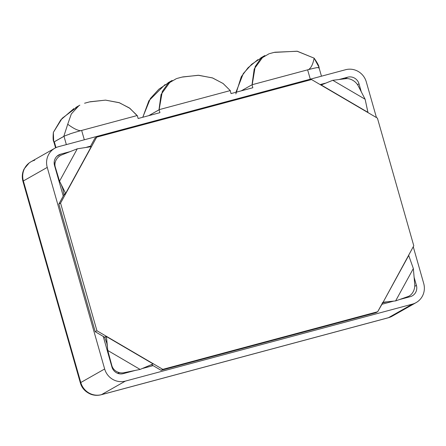 <?xml version="1.0" encoding="UTF-8"?>
<svg xmlns="http://www.w3.org/2000/svg" width="446" height="446" viewBox="0 0 446 446"><rect width="100%" height="100%" fill="white"/><g stroke="black" fill="none" stroke-linecap="round" stroke-linejoin="round"><path stroke-width="0.67" d="M23.37 180.948L80.787 382.523A17.11 1.048 164.1 0 0 80.358 382.913A17.11 1.048 -15.9 0 1 80.787 382.523L104.659 368.981L47.243 167.406L23.37 180.948L80.787 382.523A17.11 16.558 60.4 0 0 101.493 394.649L388.483 317.691A17.11 16.558 60.4 0 0 392.246 316.147A17.11 16.558 -119.6 0 1 388.483 317.691L412.355 304.15A17.11 16.558 60.4 0 0 416.118 302.605A17.11 16.558 60.4 0 0 423.7 283.427L413.258 246.766L423.7 283.427A17.11 16.558 60.4 0 1 412.355 304.15L125.365 381.107L101.493 394.649L388.483 317.691L412.355 304.15L125.365 381.107L101.493 394.649A17.11 4.181 75 0 1 101.242 394.749A17.11 4.181 -105 0 0 101.493 394.649A17.11 16.558 -119.6 0 1 80.787 382.523L104.659 368.981A17.11 16.558 60.4 0 0 125.365 381.107A17.11 16.558 60.4 0 1 104.659 368.981L47.243 167.406L23.37 180.948A17.11 16.558 -119.6 0 1 30.952 161.77A17.11 16.558 60.4 0 0 23.37 180.948A17.11 1.048 164.1 0 0 22.936 181.338A17.11 1.048 -15.9 0 1 23.37 180.948M58.588 146.684A17.11 16.558 60.4 0 0 54.825 148.228A17.11 16.558 60.4 0 0 47.243 167.406A17.11 16.558 60.4 0 1 58.588 146.684L345.578 69.727L58.588 146.684M34.716 160.225A17.11 16.558 60.4 0 0 30.947 161.77L54.825 148.228M366.283 81.852A17.11 16.558 60.4 0 0 345.578 69.727A17.11 16.558 60.4 0 1 366.283 81.852L376.452 117.571L366.283 81.852M416.118 302.605L392.246 316.147L388.232 317.792A17.11 4.181 -105 0 0 388.483 317.691A17.11 4.181 75 0 1 388.232 317.792L101.242 394.749A17.11 4.181 75 0 1 100.941 394.782A17.11 4.181 -105 0 0 101.242 394.749C97.624 395.674 94.106 395.49 90.694 394.203C85.253 391.817 81.808 388.053 80.358 382.913L22.936 181.338C21.787 177.012 22.177 172.886 24.106 168.962L29.18 162.918L30.947 161.77M414.117 277.306L416.413 285.379A9.333 9.031 -119.6 0 1 410.225 296.685L399.387 299.589L410.225 296.685A9.333 9.031 60.4 0 0 412.282 295.843A9.333 9.031 60.4 0 0 416.413 285.379L414.741 286.326L416.413 285.379L414.117 277.306M393.3 301.223L381.743 304.323L393.3 301.223M375.978 312.696L161.101 370.319L153.101 365.631L142.848 368.385L153.101 365.631L151.69 364.806L161.101 370.319L375.978 312.696L377.684 311.732L162.807 369.349L96.933 330.765L60.567 203.103L96.665 137.167L311.548 79.55L377.422 118.134L413.788 245.796L383.114 302.237L377.684 311.732L375.978 312.696M135.238 370.425L123.235 373.642A9.333 9.031 -119.6 0 1 111.946 367.025L103.227 336.418L95.227 331.729L58.861 204.067L63.243 196.062L54.523 165.455A9.333 9.031 -119.6 0 1 60.712 154.149L70.033 151.651L60.712 154.149A9.333 9.031 60.4 0 0 58.66 154.991A9.333 9.031 60.4 0 0 54.523 165.455L63.243 196.062L64.018 194.651L58.861 204.067L95.227 331.729L104.637 337.243L103.227 336.418L111.946 367.025A9.333 9.031 60.4 0 0 123.235 373.642L135.238 370.425M86.769 147.163L90.577 146.143L94.965 138.137L90.237 146.762L90.577 146.143L86.769 147.163M320.139 84.584L325.162 83.235L320.139 84.584M339.016 79.522L347.702 77.191A9.333 9.031 -119.6 0 1 358.997 83.809L361.271 91.787L358.997 83.809A9.333 9.031 60.4 0 0 347.702 77.191L344.881 78.791L347.702 77.191L339.016 79.522M107.224 344.362L104.637 337.243L106.784 343.136L107.374 346.074L106.421 336.552L104.715 337.522L106.421 336.552L153.129 363.914L140.116 369.427L124.055 372.7A10.113 9.333 12.1 0 1 111.818 365.536L107.776 350.484L107.374 346.074M357.497 84.656L358.997 83.809L357.497 84.656M382.122 303.626A9.333 2.28 -105 0 0 382.3 304.172A9.333 2.28 75 0 1 382.122 303.626M119.729 372.689L117.538 373.28L119.729 372.689M56.887 156.323L60.712 154.149L56.887 156.323M55.109 162.79L54.161 163.046L55.109 162.79M56.575 172.652L56.943 172.557L56.575 172.652M368.011 112.621L377.422 118.134L413.788 245.796L408.631 255.218L413.347 268.542L395.619 300.916L383.114 302.237L408.709 255.491L413.347 268.542L414.73 284.308A10.113 7.381 -75 0 1 408.029 296.551L395.619 300.916L413.347 268.542L414.73 284.308A10.113 7.381 105 0 1 408.029 296.551L395.619 300.916L382.841 302.31L377.684 311.732L162.807 369.349L161.101 370.319L162.807 369.349L153.396 363.841L140.116 369.427L124.055 372.7A10.113 9.333 -167.9 0 1 111.818 365.536L107.776 350.484L140.116 369.427L107.776 350.484L106.343 336.278L104.637 337.243L106.343 336.278L96.933 330.765L95.227 331.729L96.933 330.765L60.567 203.103L58.861 204.067L60.567 203.103L65.724 193.681L64.018 194.651L65.646 193.408L63.94 194.372L65.646 193.408L59.547 181.182L55.282 167.055A10.113 8.842 142.3 0 1 61.988 154.807L77.275 148.813L91.24 146.662L65.646 193.408L59.547 181.182L55.282 167.055A10.113 8.842 -37.7 0 1 61.988 154.807L77.275 148.813L59.547 181.182L77.275 148.813L91.508 146.589L96.665 137.167L94.965 138.137L96.665 137.167L311.548 79.55L320.958 85.058L332.777 80.297L345.957 78.658A10.113 6.891 -142.7 0 1 358.194 85.827L365.118 99.241L367.933 112.347L321.226 84.985L332.777 80.297L345.957 78.658A10.113 6.891 37.3 0 1 358.194 85.827L365.118 99.241L332.777 80.297L365.118 99.241L368.011 112.621M150.726 364.995L151.423 364.878L150.726 364.995M61.046 184.109L62.802 188.786L63.94 194.372L62.356 186.662M318.645 68.026A15.309 0.942 164.1 0 0 317.418 67.708A15.554 0.953 -15.9 0 1 319.063 67.786A15.554 0.953 164.1 0 0 319.124 67.664A15.554 0.953 164.1 0 0 317.418 67.708A15.309 0.942 -15.9 0 1 319.029 67.675L321.46 76.194M310.293 79.187L307.628 69.838A15.309 0.942 -15.9 0 1 317.379 67.575L317.379 67.575A15.309 0.942 -15.9 0 0 307.628 69.838L251.996 84.757L252.843 87.739L231.05 93.588L230.197 90.599L159.083 109.671L159.93 112.66L138.137 118.502L137.284 115.514L81.651 130.433L84.316 139.788L81.651 130.433L137.284 115.514L138.137 118.502L159.93 112.66L159.083 109.671L230.197 90.599L231.05 93.588L252.843 87.739L251.996 84.757L307.628 69.838L310.293 79.187M55.56 147.832L53.938 142.146A15.309 0.942 -15.9 0 1 54.328 141.795L63.995 136.314L66.354 144.604L63.995 136.314A15.309 0.942 -15.9 0 1 69.559 134.174L69.526 134.04A15.309 0.942 -15.9 0 1 81.651 130.433A15.309 0.942 -15.9 0 0 69.526 134.04L69.559 134.174A15.309 0.942 164.1 0 0 63.995 136.314L54.328 141.795A15.309 0.942 164.1 0 0 54.451 142.241M54.239 141.8A15.554 0.953 164.1 0 0 53.849 142.157A15.554 0.953 164.1 0 0 53.966 142.229A15.554 0.953 -15.9 0 1 54.239 141.8L63.789 136.387A15.554 0.953 -15.9 0 1 69.559 134.174A15.554 0.953 164.1 0 0 63.789 136.387L67.725 124.239C73.317 128.398 77.637 130.55 80.687 130.7C77.637 130.55 73.317 128.398 67.725 124.239L63.789 136.387L54.239 141.8C53.135 142.062 52.834 138.923 53.353 132.39L60.751 119.929L73.936 108.562M54.328 141.795L55.99 147.626L54.328 141.795M241.247 90.85L251.996 84.757L241.247 90.85M263.341 56.503L251.667 64.291L243.287 73.573L236.029 92.066M318.728 68.021C319.71 67.307 318.176 64.018 314.129 58.158L297.075 51.218L274.1 52.405M274.769 52.232L297.365 51.268L314.129 58.158C312.986 64.129 311.13 67.937 308.565 69.587C311.13 67.937 312.986 64.129 314.129 58.158L318.896 67.051M252.207 84.701L255.212 66.526L260.698 58.66L269.055 53.765M235.856 93.911L241.286 76.712L248.032 67.764L257.838 59.652M263.162 56.631L254.203 69.019L252.157 83.725M170.417 81.54L161.062 94.513L158.982 109.839L148.702 115.67L159.11 109.805A38.886 9.505 -105 0 0 159.066 109.677A38.886 9.505 75 0 1 159.11 109.805L162.311 91.458L167.975 83.525L176.516 78.58M182.631 76.941L198.704 75.285L212.63 77.966L223.151 83.536L230.365 90.7L223.061 83.469L212.374 77.877L198.23 75.268L181.962 77.113M170.606 81.406L158.848 89.222L150.363 98.527L142.826 117.108M142.804 117.248L148.897 100.729L165.031 84.589M78.329 106.12L62.167 118.296L53.353 132.39L53.676 141.365M137.045 115.581L129.942 108.378L119.461 102.775L105.524 100.127L89.451 101.922M90.092 101.755L105.568 100.133L119.043 102.63L129.318 107.915L136.431 114.761M78.803 105.802L71.321 113.936L67.725 124.239M387.139 301.847L382.244 302.89M318.712 66.214L319.124 67.664M269.59 53.615L274.206 52.377M260.709 57.908L264.863 55.555M177.056 78.429L181.728 77.175M167.941 82.828L172.15 80.442M84.578 103.227L89.189 101.989M75.692 107.525L79.851 105.167M53.436 140.707L53.849 142.157"/></g></svg>
